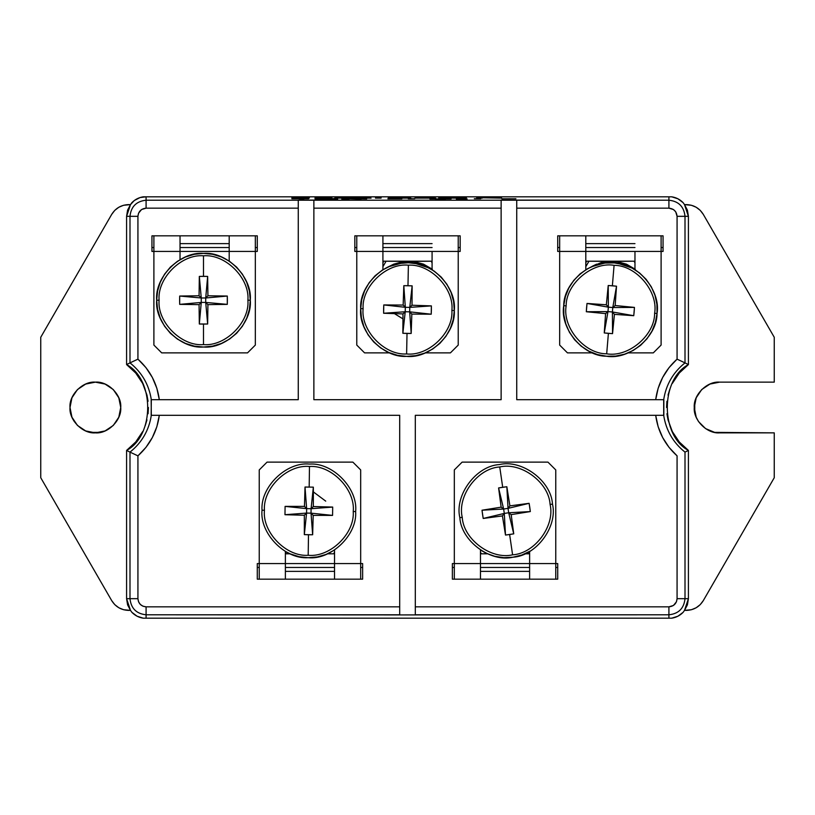 <?xml version="1.0" encoding="UTF-8"?>
<svg xmlns="http://www.w3.org/2000/svg" width="815" height="815" viewBox="0 0 815 815"><rect width="100%" height="100%" fill="white"/><g stroke="black" fill="none" stroke-linecap="round" stroke-linejoin="round"><path stroke-width="1.22" d="M120.243 402.549L120.732 407.5C121.863 420.051 107.916 433.998 95.375 432.857C82.824 433.998 68.878 420.051 70.008 407.5L71.944 397.791L77.435 389.57L85.667 384.069L95.375 382.143L105.074 384.069L113.305 389.57L118.807 397.791L120.732 407.5L118.807 417.209L113.305 425.43L105.074 430.931L95.375 432.857L85.667 430.931L77.435 425.43L71.944 417.209L70.008 407.5C68.878 394.949 82.824 381.002 95.375 382.143C107.916 381.002 121.863 394.949 120.732 407.5L120.243 412.451M146.089 196.812L146.089 200.215L668.911 200.215L668.911 196.812L143.267 196.812C138.815 197.505 135.025 199.451 131.877 202.67L130.492 204.616L126.59 216.321L129.993 216.321C131.011 206.613 136.38 201.244 146.089 200.215L146.089 196.812L140.088 197.546L134.322 200.51L130.492 204.616L123.554 205.278L118.847 207.234L114.803 210.331L111.706 214.376L40.75 337.267L40.75 477.733L111.706 600.624L114.803 604.669L118.847 607.766L123.554 609.722L130.492 610.384L131.877 612.33C135.025 615.549 138.815 617.495 143.267 618.188L668.911 618.188L668.911 614.785L399.696 614.918L415.304 614.918L415.304 606.839L668.911 606.839L673.445 605.464L676.45 601.806L677.071 598.679L677.071 455.85L669.023 447.353L662.656 437.543L658.153 426.744L655.688 415.304L415.304 415.304L415.304 614.785L668.911 614.785L668.911 618.188L671.733 618.188C676.185 617.495 679.975 615.549 683.123 612.33L684.508 610.384L688.41 598.679L688.41 450.42L685.008 452.121L685.008 598.679L688.41 598.679L685.008 598.679C683.989 608.387 678.62 613.756 668.911 614.785C678.62 613.756 683.989 608.387 685.008 598.679L677.071 598.679L677.071 455.85C664.999 444.939 657.868 431.43 655.688 415.304L415.304 415.304L415.304 606.839L668.911 606.839L668.911 614.785L668.911 606.839C673.832 606.319 676.552 603.599 677.071 598.679L685.008 598.679L685.008 452.121C673.129 442.606 666.028 430.34 663.695 415.304L663.695 399.696C666.028 384.66 673.129 372.394 685.008 362.879L688.41 364.58L688.41 216.321L684.508 204.616L683.123 202.67C679.975 199.451 676.185 197.505 671.733 196.812L668.911 196.812L668.911 200.215C678.62 201.244 683.989 206.613 685.008 216.321L688.41 216.321L685.008 216.321L685.008 362.879L688.41 364.58C660.272 379.505 660.272 435.495 688.41 450.42L685.008 452.121C673.129 442.606 666.028 430.34 663.695 415.304L655.688 415.304L663.838 415.304L663.838 399.696L655.688 399.696L658.153 388.256L662.656 377.457L669.023 367.647L677.071 359.15L677.071 216.321L675.696 211.788L673.445 209.537L668.911 208.161L516.741 208.161L516.741 399.696L663.695 399.696C666.028 384.66 673.129 372.394 685.008 362.879L677.071 359.15L685.008 362.879L685.008 216.321C683.989 206.613 678.62 201.244 668.911 200.215L668.911 208.161C673.832 208.681 676.552 211.401 677.071 216.321L685.008 216.321L677.071 216.321L677.071 359.15C664.999 370.061 657.868 383.57 655.688 399.696L516.741 399.696L516.741 200.215L516.741 208.161L668.911 208.161L668.911 200.215L501.133 200.083L501.133 208.161L313.867 208.161L313.867 399.696L501.133 399.696L501.133 200.215L313.867 200.215L313.867 399.696L501.133 399.696L501.133 208.161L313.867 208.161L313.867 200.083L298.259 200.083L298.259 208.161L146.089 208.161L141.555 209.537L138.55 213.194L137.929 216.321L137.929 359.15L145.977 367.647L152.344 377.457L156.847 388.256L159.312 399.696L298.259 399.696L298.259 200.215L146.089 200.215C136.38 201.244 131.011 206.613 129.993 216.321L126.59 216.321L126.59 364.58L129.993 362.879L129.993 216.321L137.929 216.321C138.448 211.401 141.168 208.681 146.089 208.161L146.089 200.215L146.089 208.161L298.259 208.161L298.259 399.696L151.162 399.696L151.305 415.304C148.972 430.34 141.871 442.606 129.993 452.121L126.59 450.42C154.728 435.495 154.728 379.505 126.59 364.58L129.993 362.879C141.871 372.394 148.972 384.66 151.305 399.696L159.312 399.696C157.132 383.57 150.001 370.061 137.929 359.15L129.993 362.879L129.993 216.321L137.929 216.321L137.929 359.15L129.993 362.879C141.871 372.394 148.972 384.66 151.305 399.696L151.162 415.304L159.312 415.304L156.847 426.744L152.344 437.543L145.977 447.353L137.929 455.85L137.929 598.679L138.55 601.806L140.323 604.455L142.971 606.217L146.089 606.839L399.696 606.839L399.696 415.304L151.305 415.304C148.972 430.34 141.871 442.606 129.993 452.121L126.59 450.42L126.59 598.679L129.993 598.679L129.993 452.121L137.929 455.85L137.929 598.679L126.59 598.679L130.492 610.384L131.877 612.33L137.083 616.211L143.267 618.188L146.089 618.188L146.089 614.785L146.089 618.188L671.733 618.188L677.917 616.211L683.123 612.33L684.508 610.384L691.446 609.722L696.153 607.766L700.197 604.669L703.294 600.624L774.25 477.733L774.25 432.857L714.684 432.378L705.535 428.588L698.536 421.589L696.193 417.209L694.268 407.5L696.193 397.791L701.695 389.57L709.926 384.069L719.625 382.143L774.25 382.143L774.25 337.267L703.294 214.376L700.197 210.331L696.153 207.234L691.446 205.278L684.508 204.616L683.123 202.67L677.917 198.789L671.733 196.812L146.089 196.812M455.014 198.137L438.704 197.851L466.445 197.658L438.704 197.851L455.014 198.137M401.866 198.768L387.909 198.779M396.233 198.779L401.887 198.758M414.692 198.697L408.284 198.697L414.692 198.697M429.902 198.88L451.103 198.88L429.902 198.88M291.841 197.709L308.651 197.658L291.841 197.709M297.475 197.709L309.405 197.964L297.444 197.699M303.812 197.984L299.706 197.892L303.842 197.994M515.915 198.768L501.959 198.779M510.282 198.779L515.936 198.758M480.718 198.697L474.32 198.697L480.718 198.697M467.117 198.901L456.308 198.901M349.024 199.145L341.862 199.145L341.862 198.605L366.669 198.88L341.862 198.605L341.862 199.145L349.024 199.145M320.652 199.145L315.048 199.145L315.048 198.605L336.575 198.605L325.46 198.85L337.665 199.145L320.652 199.145L337.665 199.145L325.46 198.85L336.575 198.605L315.048 198.605L315.048 199.145L320.652 199.145M331.858 198.126L315.048 198.126L315.048 197.587L331.858 197.587L320.652 197.678L331.858 198.126L320.652 198.025L331.858 197.587L315.048 197.587L315.048 198.126L331.858 198.025M340.334 198.126L334.659 198.126L339.926 197.587L371.07 198.126L340.334 198.126L371.07 198.126L365.792 197.587L339.926 197.587L334.659 198.126L340.334 198.126M381.074 198.126L375.481 198.126L375.481 197.587L381.074 197.587L381.074 198.126L381.074 197.587L375.481 197.587L375.481 198.126L381.074 198.126M393.879 198.126L388.276 198.126L388.276 197.587L409.813 197.587L398.688 197.821L410.892 198.126L393.879 198.126L410.892 198.126L398.688 197.821L409.813 197.587L388.276 197.587L388.276 198.126L393.879 198.126M291.841 198.728L308.651 198.677L291.841 198.728M303.812 199.003L299.706 198.921L303.842 199.013M482.317 198.126L476.714 198.126L476.714 197.587L501.531 197.587L501.531 198.126L482.317 197.77L501.531 198.126L501.531 197.587L476.714 197.587L476.714 198.126L482.317 198.126M420.693 198.126L415.09 198.126L415.09 197.587L435.699 198.126L420.693 198.126L435.699 198.126L421.62 197.587L415.09 197.587L415.09 198.126L420.693 198.126M399.696 614.918L146.089 614.785C136.38 613.756 131.011 608.387 129.993 598.679C131.011 608.387 136.38 613.756 146.089 614.785L146.089 606.839L399.696 606.839L399.696 415.304L159.312 415.304C157.132 431.43 150.001 444.939 137.929 455.85L129.993 452.121L129.993 598.679L137.929 598.679C138.448 603.599 141.168 606.319 146.089 606.839L146.089 614.785L399.696 614.785L399.696 606.839L399.696 614.918M257.285 235.83L257.285 251.438L255.339 251.438L257.285 251.438L257.285 235.83L151.947 235.83L257.285 235.83M229.198 251.438L180.034 251.438L255.339 251.438L255.339 345.071L247.536 352.875L161.696 352.875L153.892 345.071L153.892 251.438L151.947 251.438L151.947 235.83L151.947 251.438L153.892 251.438L153.892 235.83L153.892 251.438L180.034 251.438L180.034 259.69L180.034 235.83L180.034 251.438L153.892 251.438L153.892 345.071L161.696 352.875L247.536 352.875L255.339 345.071L255.339 235.83L255.339 251.438L229.198 251.438L229.198 261.075L229.198 235.83L229.198 251.438M257.285 579.17L257.285 563.562L259.241 563.562L257.285 563.562L257.285 579.17L362.634 579.17L257.285 579.17M285.382 563.562L334.537 563.562L259.241 563.562L259.241 469.929L267.045 462.125L352.875 462.125L360.678 469.929L360.678 563.562L362.634 563.562L362.634 579.17L362.634 563.562L360.678 563.562L360.678 579.17L360.678 563.562L334.537 563.562L334.537 550.023L334.537 579.17L334.537 563.562L360.678 563.562L360.678 469.929L352.875 462.125L267.045 462.125L259.241 469.929L259.241 579.17L259.241 563.562L285.382 563.562L285.382 551.409L285.382 579.17L285.382 563.562M334.537 552.203L333.61 553.813L327.548 553.813L333.61 553.813L334.537 552.203M290.12 553.813L286.31 553.813L285.382 552.203L286.31 553.813L290.12 553.813M452.366 579.17L452.366 563.562L454.322 563.562L452.366 563.562L452.366 579.17L557.715 579.17L452.366 579.17M480.463 563.562L529.618 563.562L454.322 563.562L454.322 469.929L462.125 462.125L547.955 462.125L555.759 469.929L555.759 563.562L557.715 563.562L557.715 579.17L557.715 563.562L555.759 563.562L555.759 579.17L555.759 563.562L529.618 563.562L529.618 551.409L529.618 579.17L529.618 563.562L555.759 563.562L555.759 469.929L547.955 462.125L462.125 462.125L454.322 469.929L454.322 579.17L454.322 563.562L480.463 563.562L480.463 550.023L480.463 579.17L480.463 563.562M529.618 552.203L528.691 553.813L524.88 553.813L528.691 553.813L529.618 552.203M487.452 553.813L481.39 553.813L480.463 552.203L481.39 553.813L487.452 553.813M663.053 235.83L663.053 251.438L661.108 251.438L663.053 251.438L663.053 235.83L557.715 235.83L663.053 235.83M634.966 251.438L585.802 251.438L661.108 251.438L661.108 345.071L653.304 352.875L628.171 352.875L653.304 352.875L661.108 345.071L661.108 235.83L661.108 251.438L634.966 251.438L634.966 269.724L634.966 251.438M559.661 251.438L557.715 251.438L557.715 235.83L557.715 251.438L559.661 251.438L559.661 235.83L559.661 251.438L585.802 251.438L585.802 269.724L585.802 235.83L585.802 251.438L559.661 251.438L559.661 345.071L559.661 251.438M635.262 269.256L626.44 264.162L616.598 261.523L586.729 261.187L585.802 262.797L586.729 261.187L634.039 261.187L634.966 262.797M460.169 235.83L460.169 251.438L458.224 251.438L460.169 251.438L460.169 235.83L354.831 235.83L460.169 235.83M432.082 251.438L382.918 251.438L458.224 251.438L458.224 345.071L450.42 352.875L425.287 352.875L450.42 352.875L458.224 345.071L458.224 235.83L458.224 251.438L432.082 251.438L432.082 269.724L432.082 251.438M356.776 251.438L354.831 251.438L354.831 235.83L354.831 251.438L356.776 251.438L356.776 235.83L356.776 251.438L382.918 251.438L382.918 269.724L382.918 235.83L382.918 251.438L356.776 251.438L356.776 345.071L356.776 251.438M432.378 269.256L423.555 264.162L413.714 261.523L383.845 261.187L382.918 262.797L383.845 261.187L431.155 261.187L432.082 262.797M148.075 401.265L146.975 395.122L142.666 383.417L135.738 373.046L126.59 364.58L126.59 216.321L127.588 210.158L130.492 204.616L128.597 204.616C121.241 204.881 115.618 208.131 111.706 214.376L40.75 337.267L40.75 477.733L111.706 600.624C115.618 606.869 121.241 610.119 128.597 610.384L130.492 610.384L127.588 604.842L126.59 598.679L126.59 450.42L135.738 441.954L142.666 431.583M145.162 425.858L146.975 419.878M148.075 413.735L148.442 407.5M111.706 600.624L114.803 604.669L118.847 607.766L123.554 609.722M105.074 430.931L100.316 432.378L90.424 432.378M74.287 421.589L71.944 417.209M90.424 382.622L95.375 382.143M666.925 413.735L668.025 419.878L672.334 431.583L679.262 441.954L688.41 450.42L688.41 598.679L687.412 604.842L684.508 610.384L686.403 610.384C693.759 610.119 699.382 606.869 703.294 600.624L774.25 477.733L774.25 432.857L719.625 432.857C707.084 433.998 693.137 420.051 694.268 407.5C693.137 394.949 707.084 381.002 719.625 382.143L774.25 382.143L774.25 337.267L703.294 214.376C699.382 208.131 693.759 204.881 686.403 204.616L684.508 204.616L687.412 210.158L688.41 216.321L688.41 364.58L679.262 373.046L672.334 383.417M691.446 609.722L696.153 607.766L700.197 604.669L703.294 600.624M694.757 412.451L694.757 402.549M709.926 384.069L719.625 382.143M669.838 389.142L668.025 395.122M666.925 401.265L666.558 407.5M402.905 261.187L431.155 261.187L403.537 261.523L393.696 264.162L388.521 266.77L408.631 261.187L386.096 261.187L382.918 266.699L386.096 261.187M588.98 261.187L585.802 266.699L588.98 261.187L634.039 261.187L606.421 261.523L601.409 262.522L592.006 266.413L596.58 264.162M257.285 247.536L255.339 247.536L257.285 247.536M229.198 247.536L180.034 247.536L229.198 247.536M153.892 247.536L151.947 247.536L153.892 247.536M460.169 247.536L458.224 247.536L460.169 247.536M432.082 247.536L382.918 247.536L432.082 247.536M356.776 247.536L354.831 247.536L356.776 247.536M663.053 247.536L661.108 247.536L663.053 247.536M634.966 247.536L585.802 247.536L634.966 247.536M559.661 247.536L557.715 247.536L559.661 247.536M257.285 567.464L259.241 567.464L257.285 567.464M285.382 567.464L334.537 567.464L285.382 567.464M360.678 567.464L362.634 567.464L360.678 567.464M452.366 567.464L454.322 567.464L452.366 567.464M480.463 567.464L529.618 567.464L480.463 567.464M555.759 567.464L557.715 567.464L555.759 567.464M501.928 198.789L510.333 198.758M456.308 198.992L467.117 198.992M440.548 198.687L445.499 199.145L435.505 199.145L445.061 198.972L440.548 198.687M387.879 198.789L396.284 198.758M347.465 198.707L361.065 199.105L347.465 198.707M339.926 198.126L339.926 197.587L339.926 198.126M365.792 198.126L365.792 197.587L365.792 198.126M481.767 198.126L481.767 197.587L481.767 198.126M454.882 197.668L465.508 198.076L444.307 198.076L464.346 197.943L454.882 197.668M428.659 197.729L420.693 197.79L428.67 197.739M229.198 243.634L180.034 243.634L229.198 243.634M389.713 352.875L364.58 352.875L356.776 345.071L364.58 352.875L389.713 352.875M432.082 243.634L382.918 243.634L432.082 243.634M592.597 352.875L567.464 352.875L559.661 345.071L567.464 352.875L592.597 352.875M634.966 243.634L585.802 243.634L634.966 243.634M285.382 571.366L334.537 571.366L285.382 571.366M480.463 571.366L529.618 571.366L480.463 571.366M402.916 318.859L394.511 313.673M393.696 264.162L388.521 266.77M414.356 261.187L408.631 261.187L432.082 269.031M591.405 266.77L611.505 261.187L605.789 261.187M617.24 261.187L611.505 261.187L634.966 269.031M313.368 491.903L313.327 506.533L332.693 507.073L332.571 515.396L313.194 515.386L312.654 534.752L308.488 534.772L308.192 555.29C330.126 557.582 354.892 533.53 353.231 511.535C355.534 489.601 331.471 464.835 309.476 466.496L309.18 487.013L309.476 466.496C287.542 464.193 262.776 488.256 264.437 510.251C262.776 488.256 287.542 464.193 309.476 466.496C331.471 464.835 355.534 489.601 353.231 511.535L355.646 511.565C358.08 488.44 332.703 462.319 309.506 464.081C286.381 461.647 260.26 487.024 262.022 510.221L264.437 510.251C262.135 532.185 286.197 556.951 308.192 555.29L308.488 534.772L304.331 534.63L304.341 515.253L284.975 514.713L285.097 506.39L304.474 506.4L305.014 487.034L313.337 487.156L313.368 491.903L325.725 501.133M250.307 300.205C252.405 277.039 226.651 251.295 203.495 253.383C180.329 251.295 154.575 277.039 156.674 300.205L159.098 300.205C157.112 278.241 181.521 253.822 203.495 255.808C225.46 253.822 249.869 278.241 247.892 300.205L250.307 300.205L249.41 291.067L246.741 282.285L242.422 274.197L236.595 267.096L229.504 261.279L221.405 256.949L212.623 254.29L203.495 253.383L194.357 254.29L185.576 256.949L177.476 261.279L170.386 267.096L164.559 274.197L160.239 282.285L157.57 291.067L156.674 300.205C154.575 277.039 180.329 251.295 203.495 253.383C226.651 251.295 252.405 277.039 250.307 300.205C252.405 323.372 226.651 349.115 203.495 347.027C180.329 349.115 154.575 323.372 156.674 300.205L157.57 309.343L160.239 318.125L164.559 326.214L170.386 333.315L177.476 339.132L185.576 343.461L194.357 346.13L203.495 347.027L212.623 346.13L221.405 343.461L229.504 339.132L236.595 333.315L242.422 326.214L246.741 318.125L249.41 309.343L250.307 300.205L247.892 300.205C249.869 278.241 225.46 253.822 203.495 255.808C181.521 253.822 157.112 278.241 159.098 300.205C157.112 322.17 181.521 346.589 203.495 344.602L203.495 324.085L199.329 324.013L199.064 304.637L179.687 304.372L179.616 300.205L179.687 296.049L199.064 295.774L199.329 276.407L203.495 276.326L203.495 255.808L203.495 276.326L207.652 276.407L207.917 295.774L227.293 296.049L227.375 300.205L227.293 304.372L207.917 304.637L207.652 324.013L203.495 324.085L203.495 344.602C225.46 346.589 249.869 322.17 247.892 300.205C249.869 322.17 225.46 346.589 203.495 344.602C181.521 346.589 157.112 322.17 159.098 300.205L156.674 300.205C154.575 323.372 180.329 349.115 203.495 347.027C226.651 349.115 252.405 323.372 250.307 300.205M199.329 276.407L199.064 295.774L201.264 297.984L199.329 276.407L207.652 276.407L205.716 297.984L207.917 295.774L207.652 276.407L205.716 297.984L201.264 297.984L199.329 276.407M199.329 324.013L201.264 302.426L199.064 304.637L199.329 324.013L201.264 302.426L205.716 302.426L207.652 324.013L207.917 304.637L205.716 302.426L207.652 324.013L199.329 324.013M201.264 297.984L201.264 302.426L205.716 302.426L205.716 297.984L201.264 297.984L201.264 302.426L179.687 304.372L179.687 296.049L201.264 297.984L199.064 295.774L179.687 296.049L201.264 297.984M179.687 304.372L199.064 304.637L201.264 302.426L179.687 304.372M227.293 296.049L227.293 304.372L205.716 302.426L205.716 297.984L227.293 296.049L207.917 295.774L205.716 297.984L227.293 296.049M207.917 304.637L227.293 304.372L205.716 302.426L207.917 304.637M262.022 510.221C260.26 487.024 286.381 461.647 309.506 464.081C332.703 462.319 358.08 488.44 355.646 511.565C357.408 534.762 331.287 560.139 308.162 557.705C284.965 559.467 259.588 533.346 262.022 510.221C259.588 533.346 284.965 559.467 308.162 557.705C331.287 560.139 357.408 534.762 355.646 511.565L353.231 511.535C354.892 533.53 330.126 557.582 308.192 555.29C286.197 556.951 262.135 532.185 264.437 510.251L262.022 510.221M305.014 487.034L304.474 506.4L306.644 508.642L305.014 487.034L313.337 487.156L311.086 508.703L313.327 506.533L313.337 487.156L311.086 508.703L306.644 508.642L305.014 487.034M304.331 534.63L306.583 513.083L304.341 515.253L304.331 534.63L306.583 513.083L311.024 513.144L312.654 534.752L313.194 515.386L311.024 513.144L312.654 534.752L304.331 534.63M285.382 551.419L290.293 553.884L299.034 556.676L308.162 557.705L317.3 556.94L326.122 554.404L334.537 550.023M306.644 508.642L306.583 513.083L311.024 513.144L311.086 508.703L306.644 508.642L306.583 513.083L284.975 514.713L285.097 506.39L306.644 508.642L304.474 506.4L285.097 506.39L306.644 508.642M284.975 514.713L304.341 515.253L306.583 513.083L284.975 514.713M332.693 507.073L332.571 515.396L311.024 513.144L311.086 508.703L332.693 507.073L313.327 506.533L311.086 508.703L332.693 507.073M313.194 515.386L332.571 515.396L311.024 513.144L313.194 515.386M552.489 504.108C551.205 480.881 521.997 459.14 499.381 464.57C476.164 465.854 454.413 495.062 459.843 517.678L462.237 517.321C457.093 495.877 477.712 468.187 499.738 466.964C521.182 461.82 548.872 482.439 550.094 504.454L552.489 504.108C557.918 526.724 536.168 555.932 512.951 557.216C490.335 562.645 461.127 540.895 459.843 517.678C454.413 495.062 476.164 465.854 499.381 464.57C521.997 459.14 551.205 480.881 552.489 504.108L550.094 504.454C548.872 482.439 521.182 461.82 499.738 466.964C477.712 468.187 457.093 495.877 462.237 517.321C463.46 539.347 491.15 559.966 512.594 554.821L509.63 534.518L505.494 535.048L502.427 515.915L483.214 518.462L482.541 514.357L482.011 510.221L501.144 507.154L498.597 487.94L502.702 487.268L499.738 466.964L502.702 487.268L506.838 486.738L509.905 505.871L529.118 503.324L529.791 507.429L530.32 511.565L511.188 514.632L513.735 533.845L509.63 534.518L512.594 554.821C534.62 553.599 555.239 525.909 550.094 504.454C555.239 525.909 534.62 553.599 512.594 554.821C491.15 559.966 463.46 539.347 462.237 517.321L459.843 517.678C461.127 540.895 490.335 562.645 512.951 557.216C536.168 555.932 557.918 526.724 552.489 504.108M498.597 487.94L501.144 507.154L503.639 509.018L498.597 487.94L506.838 486.738L508.04 508.366L509.905 505.871L506.838 486.738L508.04 508.366L503.639 509.018L498.597 487.94M505.494 535.048L504.291 513.419L502.427 515.915L505.494 535.048L504.291 513.419L508.692 512.767L513.735 533.845L511.188 514.632L508.692 512.767L513.735 533.845L505.494 535.048M480.463 550.023L486.066 553.181L494.705 556.288L503.782 557.654L512.951 557.216L521.855 555.005L530.158 551.093M503.639 509.018L504.291 513.419L508.692 512.767L508.04 508.366L503.639 509.018L504.291 513.419L483.214 518.462L482.011 510.221L503.639 509.018L501.144 507.154L482.011 510.221L503.639 509.018M483.214 518.462L502.427 515.915L504.291 513.419L483.214 518.462M529.118 503.324L530.32 511.565L508.692 512.767L508.04 508.366L529.118 503.324L509.905 505.871L508.04 508.366L529.118 503.324M511.188 514.632L530.32 511.565L508.692 512.767L511.188 514.632M563.725 305.666C559.711 328.577 583.224 356.379 606.482 356.226C629.394 360.24 657.196 336.727 657.043 313.469L654.628 313.266C654.771 335.322 628.406 357.622 606.686 353.812C584.63 353.965 562.33 327.599 566.14 305.87L563.725 305.666L563.858 314.845L565.783 323.82L569.42 332.245L574.636 339.804L581.217 346.192L588.929 351.184L597.456 354.566L606.482 356.226L615.661 356.094L624.636 354.168L633.061 350.531L640.621 345.315L647.008 338.734L652 331.033L655.382 322.495L657.043 313.469C657.196 336.727 629.394 360.24 606.482 356.226C583.224 356.379 559.711 328.577 563.725 305.666C563.573 282.408 591.374 258.895 614.286 262.909C637.544 262.756 661.057 290.558 657.043 313.469L656.9 304.29L654.985 295.315L651.348 286.89L646.132 279.341L639.551 272.944L631.839 267.962L623.312 264.569L614.286 262.909L605.107 263.051L596.132 264.977L587.707 268.614L580.148 273.82L573.76 280.401L568.768 288.113L565.386 296.64L563.725 305.666L566.14 305.87C562.33 327.599 584.63 353.965 606.686 353.812C628.406 357.622 654.771 335.322 654.628 313.266C658.439 291.546 636.138 265.181 614.082 265.323L612.371 285.77L616.517 286.197L615.162 305.523L634.447 307.408L634.182 311.564L633.754 315.7L614.428 314.356L612.544 333.641L608.398 333.366L606.686 353.812L608.398 333.366L604.251 332.948L605.596 313.612L586.321 311.738L586.586 307.581L587.014 303.445L606.34 304.79L608.224 285.505L612.371 285.77L614.082 265.323C592.362 261.523 565.987 283.814 566.14 305.87C565.987 283.814 592.362 261.523 614.082 265.323C636.138 265.181 658.439 291.546 654.628 313.266L657.043 313.469C661.057 290.558 637.544 262.756 614.286 262.909C591.374 258.895 563.573 282.408 563.725 305.666M612.544 333.641L614.428 314.356L612.411 311.972L612.544 333.641L604.251 332.948L607.98 311.605L605.596 313.612L604.251 332.948L607.98 311.605L612.411 311.972L612.544 333.641M616.517 286.197L612.788 307.54L615.162 305.523L616.517 286.197L612.788 307.54L608.357 307.173L608.224 285.505L606.34 304.79L608.357 307.173L608.224 285.505L616.517 286.197M612.411 311.972L612.788 307.54L608.357 307.173L607.98 311.605L612.411 311.972L612.788 307.54L634.447 307.408L633.754 315.7L612.411 311.972L614.428 314.356L633.754 315.7L612.411 311.972M634.447 307.408L615.162 305.523L612.788 307.54L634.447 307.408M586.321 311.738L587.014 303.445L608.357 307.173L607.98 311.605L586.321 311.738L605.596 313.612L607.98 311.605L586.321 311.738M606.34 304.79L587.014 303.445L608.357 307.173L606.34 304.79M454.312 310.505C456.869 287.389 431.634 261.126 408.437 262.756C385.322 260.209 359.058 285.433 360.688 308.63L363.113 308.681C361.565 286.676 386.463 262.756 408.386 265.181C430.391 263.632 454.312 288.541 451.887 310.454L454.312 310.505L453.588 301.356L451.103 292.524L446.946 284.343L441.261 277.131L434.283 271.171L426.276 266.678L417.555 263.846L408.437 262.756L399.289 263.479L390.456 265.965L382.276 270.132L375.063 275.806L369.103 282.785L364.611 290.792L361.768 299.523L360.688 308.63C359.058 285.433 385.322 260.209 408.437 262.756C431.634 261.126 456.869 287.389 454.312 310.505C455.942 333.712 429.678 358.936 406.563 356.379C383.366 358.009 358.131 331.756 360.688 308.63L361.412 317.789L363.897 326.621L368.054 334.802L373.739 342.005L380.717 347.974L388.724 352.457L397.445 355.299L406.563 356.379L415.711 355.666L424.544 353.17L432.724 349.014L439.937 343.329L445.897 336.351L450.389 328.343L453.232 319.623L454.312 310.505L451.887 310.454C454.312 288.541 430.391 263.632 408.386 265.181C386.463 262.756 361.565 286.676 363.113 308.681C360.688 330.605 384.609 355.503 406.614 353.954L407.021 333.447L402.865 333.284L402.987 313.907L383.62 313.255L383.62 309.089L383.784 304.932L403.16 305.055L403.812 285.688L407.979 285.698L408.386 265.181L407.979 285.698L412.135 285.851L412.013 305.228L431.38 305.89L431.38 310.046L431.216 314.203L411.84 314.091L411.188 333.447L407.021 333.447L406.614 353.954C428.537 356.379 453.435 332.459 451.887 310.454C453.435 332.459 428.537 356.379 406.614 353.954C384.609 355.503 360.688 330.605 363.113 308.681L360.688 308.63C358.131 331.756 383.366 358.009 406.563 356.379C429.678 358.936 455.942 333.712 454.312 310.505M403.812 285.688L403.16 305.055L405.32 307.306L403.812 285.688L412.135 285.851L409.772 307.387L412.013 305.228L412.135 285.851L409.772 307.387L405.32 307.306L403.812 285.688M402.865 333.284L405.228 311.748L402.987 313.907L402.865 333.284L405.228 311.748L409.68 311.839L411.188 333.447L411.84 314.091L409.68 311.839L411.188 333.447L402.865 333.284M405.32 307.306L405.228 311.748L409.68 311.839L409.772 307.387L405.32 307.306L405.228 311.748L383.62 313.255L383.784 304.932L405.32 307.306L403.16 305.055L383.784 304.932L405.32 307.306M383.62 313.255L402.987 313.907L405.228 311.748L383.62 313.255M431.38 305.89L431.216 314.203L409.68 311.839L409.772 307.387L431.38 305.89L412.013 305.228L409.772 307.387L431.38 305.89M411.84 314.091L431.216 314.203L409.68 311.839L411.84 314.091"/></g></svg>
